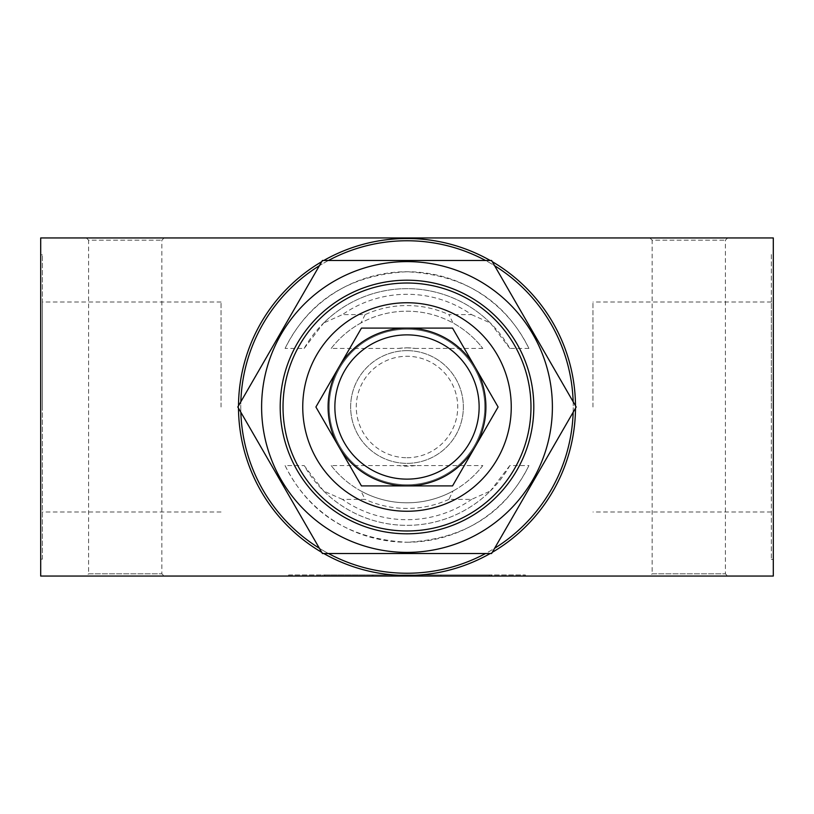 <?xml version="1.0" encoding="UTF-8"?>
<svg xmlns="http://www.w3.org/2000/svg" width="814" height="814" viewBox="0 0 814 814"><rect width="100%" height="100%" fill="white"/><g stroke="black" fill="none" stroke-linecap="round" stroke-linejoin="round"><path stroke-width="0.61" stroke-dasharray="4.07 3.05" d="M407 530.982A123.982 123.982 0 0 0 530.982 407A123.982 123.982 0 0 0 407 283.018A123.982 123.982 0 0 0 283.018 407A123.982 123.982 0 0 0 407 530.982A123.982 123.982 0 0 0 530.982 407A123.982 123.982 0 0 0 407 283.018A123.982 123.982 0 0 1 530.982 407A123.982 123.982 0 0 1 407 530.982A123.982 123.982 0 0 1 283.018 407A123.982 123.982 0 0 1 407 283.018A123.982 123.982 0 0 0 283.018 407A123.982 123.982 0 0 0 407 530.982M407 552.391A145.391 145.391 0 0 0 552.391 407A145.391 145.391 0 0 0 407 261.609A145.391 145.391 0 0 1 552.391 407A145.391 145.391 0 0 1 407 552.391A145.391 145.391 0 0 1 261.609 407A145.391 145.391 0 0 1 407 261.609A145.391 145.391 0 0 0 261.609 407A145.391 145.391 0 0 0 407 552.391M485.541 553.52L407 553.52L491.595 553.52L576.19 407L491.595 260.48L322.405 260.48L237.81 407L322.405 553.52L485.541 553.52A166.239 166.239 0 0 0 494.617 548.28L573.158 412.24A166.239 166.239 0 0 0 573.158 401.76L494.617 265.72A166.239 166.239 0 0 0 485.541 260.48M407 573.239A166.239 166.239 0 0 0 573.239 407A166.239 166.239 0 0 0 407 240.761A166.239 166.239 0 0 0 240.761 407A166.239 166.239 0 0 0 407 573.239M323.789 260.48A168.498 168.498 0 0 0 321.713 261.681M238.502 405.799A168.498 168.498 0 0 0 238.502 408.201M321.713 552.319A168.498 168.498 0 0 0 323.789 553.52M407 238.502A168.498 168.498 0 0 0 238.502 407A168.498 168.498 0 0 0 407 575.498A168.498 168.498 0 0 0 575.498 407A168.498 168.498 0 0 0 407 238.502M727.655 237.942L725.396 240.191L725.396 573.809L727.655 576.058L649.887 576.058L652.136 573.809L725.396 573.809L652.136 573.809L652.136 240.191L725.396 240.191L652.136 240.191L649.887 237.942L727.655 237.942L649.887 237.942M164.113 237.942L161.864 240.191L161.864 573.809L164.113 576.058L86.345 576.058L88.604 573.809L161.864 573.809L88.604 573.809L88.604 240.191L161.864 240.191L88.604 240.191L86.345 237.942L164.113 237.942L86.345 237.942M42.389 559.157L42.389 254.843L42.389 559.157L40.7 559.157L40.7 254.843L40.7 559.157M42.389 254.843L40.7 254.843M771.336 254.548L771.336 559.452L771.336 254.548L773.3 254.548L773.3 559.452L773.3 254.548M771.336 559.452L773.3 559.452M42.389 407L42.389 302.004L42.389 407M221.032 407L221.032 302.004L221.032 407M592.968 407L592.968 302.004L592.968 407M771.336 407L771.336 302.004L771.336 407M407 533.801A126.801 126.801 0 0 1 280.199 407A126.801 126.801 0 0 1 407 280.199A126.801 126.801 0 0 1 533.801 407A126.801 126.801 0 0 1 407 533.801M407 328.103A78.897 78.897 0 0 1 485.897 407A78.897 78.897 0 0 1 407 485.897L452.553 485.897L498.097 407L452.553 328.103L361.447 328.103L315.903 407L361.447 485.897L407 485.897A78.897 78.897 0 0 1 328.103 407A78.897 78.897 0 0 1 407 328.103M407 334.869A72.131 72.131 0 0 1 479.131 407A72.131 72.131 0 0 1 407 479.131A72.131 72.131 0 0 1 334.869 407A72.131 72.131 0 0 1 407 334.869M407 350.651A56.349 56.349 0 0 1 463.349 407A56.349 56.349 0 0 1 407 463.349A56.349 56.349 0 0 1 350.651 407A56.349 56.349 0 0 1 407 350.651A56.349 56.349 0 0 1 463.349 407A56.349 56.349 0 0 1 407 463.349A56.349 56.349 0 0 1 350.651 407A56.349 56.349 0 0 1 407 350.651M407 457.722A50.722 50.722 0 0 0 457.722 407A50.722 50.722 0 0 0 407 356.278A50.722 50.722 0 0 0 356.278 407A50.722 50.722 0 0 0 407 457.722M407 329.232A77.768 77.768 0 0 1 484.768 407A77.768 77.768 0 0 1 407 484.768A77.768 77.768 0 0 1 329.232 407A77.768 77.768 0 0 1 407 329.232A77.768 77.768 0 0 1 484.768 407A77.768 77.768 0 0 1 407 484.768A77.768 77.768 0 0 1 329.232 407A77.768 77.768 0 0 1 407 329.232M406.196 576.058L489.275 576.058L324.725 576.058L406.196 576.058L406.196 574.938L372.13 574.938L372.13 576.058L405.423 576.058L324.725 576.058L489.275 576.058L372.13 576.058L372.13 574.938L373.117 574.938L373.117 576.058L373.117 574.938L408.384 574.938L408.384 576.058M418.142 576.058L409.015 576.058L418.142 576.058L418.142 574.938L418.813 574.938L418.813 576.058M407.6 574.938L407.6 576.058M408.384 574.938L411.772 574.938L411.772 576.058M411.772 574.938L405.413 574.938L405.413 576.058L405.423 574.938L421.367 574.938L421.367 576.058M421.367 574.938L420.268 574.938L420.268 576.058M420.268 574.938L413.909 574.938L413.909 576.058M413.909 574.938L410.795 574.938L410.795 576.058M410.795 574.938L440.883 574.938L440.883 576.058L440.883 574.938L441.87 574.938L441.87 576.058L441.87 574.938L410.012 574.938L410.012 576.058M410.012 574.938L408.577 574.938L408.577 576.058M408.577 574.938L489.275 574.938L489.275 576.058L489.275 574.938L324.725 574.938L324.725 576.058L324.725 574.938L406.196 574.938M404.68 574.938L489.275 574.938L404.68 574.938L404.68 576.058M405.464 574.938L405.464 576.058M398.911 574.938L398.911 576.058M396.784 574.938L396.784 576.058M402.258 574.938L402.258 576.058M403.052 574.938L403.052 576.058M324.725 574.938L324.725 576.058L324.725 574.938M489.275 574.938L489.275 576.058L489.275 574.938M407.804 574.938L407.804 576.058M418.813 574.938L409.015 574.938L409.015 576.058M409.015 574.938L418.142 574.938M288.655 574.938L525.345 574.938L288.655 574.938L288.655 576.058L322.466 576.058L288.655 576.058L288.655 574.938M86.345 576.058L164.113 576.058M649.887 576.058L727.655 576.058M491.534 574.938L491.534 576.058L525.345 576.058L322.466 576.058L491.534 576.058L491.534 574.938M525.345 574.938L525.345 576.058L525.345 574.938M322.466 574.938L322.466 576.058L322.466 574.938M40.7 237.942L773.3 237.942L773.3 576.058L40.7 576.058L40.7 237.942M490.211 553.52A168.498 168.498 0 0 0 492.287 552.319M575.498 408.201A168.498 168.498 0 0 0 575.498 405.799M492.287 261.681A168.498 168.498 0 0 0 490.211 260.48M328.459 260.48A166.239 166.239 0 0 0 319.383 265.72L240.842 401.76A166.239 166.239 0 0 0 240.842 412.24L319.383 548.28A166.239 166.239 0 0 0 328.459 553.52M342.429 499.379L323.667 491.025A118.345 118.345 0 0 0 490.333 491.025L471.571 499.379L448.901 499.379L453.022 491.025A95.798 95.798 0 0 1 360.978 491.025L365.099 499.379L342.429 499.379A112.708 112.708 0 0 0 471.571 499.379M323.667 491.025L304.161 465.567A118.345 118.345 0 0 0 509.839 465.567L528.917 465.567A135.246 135.246 0 0 1 407 542.246C464.275 539.194 504.914 513.634 528.917 465.567M415.455 465.567A59.168 59.168 0 0 1 398.545 465.567L482.814 465.567A95.798 95.798 0 0 1 331.186 465.567L398.545 465.567M331.186 465.567C339.285 476.048 349.216 484.534 360.978 491.025M453.022 491.025C464.713 484.595 474.643 476.109 482.814 465.567M285.083 465.567A135.246 135.246 0 0 0 407 542.246C349.674 539.183 309.035 513.614 285.083 465.567L304.161 465.567M509.839 465.567L490.333 491.025M448.901 499.379A101.435 101.435 0 0 1 365.099 499.379M398.545 348.433A59.168 59.168 0 0 1 407 347.832L398.545 348.433L331.186 348.433A95.798 95.798 0 0 1 482.814 348.433C474.715 337.952 464.784 329.467 453.022 322.975L448.901 314.621L471.571 314.621A112.708 112.708 0 0 0 342.429 314.621L365.099 314.621A101.435 101.435 0 0 1 448.901 314.621M365.099 314.621L360.978 322.975A95.798 95.798 0 0 1 453.022 322.975M407 347.832A59.168 59.168 0 0 1 415.455 348.433L407 347.832M482.814 348.433L415.455 348.433M471.571 314.621L490.333 322.975A118.345 118.345 0 0 0 323.667 322.975L342.429 314.621M528.917 348.433L509.839 348.433A118.345 118.345 0 0 0 304.161 348.433L285.083 348.433C309.076 300.407 349.664 274.847 406.858 271.754C464.194 274.745 504.873 300.305 528.917 348.433A135.246 135.246 0 0 0 285.083 348.433M304.161 348.433L323.667 322.975M360.978 322.975C349.287 329.405 339.357 337.891 331.186 348.433M490.333 322.975L509.839 348.433M221.032 302.004L42.389 302.004M771.336 302.004L592.968 302.004M771.336 511.996L592.968 511.996M221.032 511.996L42.389 511.996"/><path stroke-width="1.22" d="M573.158 412.24L494.617 548.28A166.239 166.239 0 0 0 573.158 412.24M494.617 265.72L573.158 401.76A166.239 166.239 0 0 0 494.617 265.72M485.541 260.48A166.239 166.239 0 0 0 328.459 260.48M328.459 553.52A166.239 166.239 0 0 0 485.541 553.52M490.211 260.48A168.498 168.498 0 0 0 323.789 260.48M321.713 261.681A168.498 168.498 0 0 0 238.502 405.799M238.502 408.201A168.498 168.498 0 0 0 321.713 552.319M323.789 553.52A168.498 168.498 0 0 0 490.211 553.52M407 261.609A145.391 145.391 0 0 1 552.391 407A145.391 145.391 0 0 1 407 552.391A145.391 145.391 0 0 1 261.609 407A145.391 145.391 0 0 1 407 261.609M491.595 553.52L322.405 553.52L237.81 407L322.405 260.48L491.595 260.48L576.19 407L491.595 553.52M407 533.801A126.801 126.801 0 0 1 280.199 407A126.801 126.801 0 0 1 407 280.199A126.801 126.801 0 0 1 533.801 407A126.801 126.801 0 0 1 407 533.801M407 511.253A104.253 104.253 0 0 0 511.253 407A104.253 104.253 0 0 0 407 302.747A104.253 104.253 0 0 0 302.747 407A104.253 104.253 0 0 0 407 511.253M407 530.982A123.982 123.982 0 0 0 530.982 407A123.982 123.982 0 0 0 407 283.018A123.982 123.982 0 0 0 283.018 407A123.982 123.982 0 0 0 407 530.982M407 334.869A72.131 72.131 0 0 1 479.131 407A72.131 72.131 0 0 1 407 479.131A72.131 72.131 0 0 1 334.869 407A72.131 72.131 0 0 1 407 334.869M407 328.103A78.897 78.897 0 0 1 485.897 407A78.897 78.897 0 0 1 407 485.897L361.447 485.897L315.903 407L361.447 328.103L452.553 328.103L498.097 407L452.553 485.897L407 485.897A78.897 78.897 0 0 1 328.103 407A78.897 78.897 0 0 1 407 328.103M773.3 576.058L773.3 237.942L40.7 237.942L40.7 576.058L773.3 576.058M492.287 552.319A168.498 168.498 0 0 0 575.498 408.201M575.498 405.799A168.498 168.498 0 0 0 492.287 261.681M319.383 265.72A166.239 166.239 0 0 0 240.842 401.76L319.383 265.72M240.842 412.24A166.239 166.239 0 0 0 319.383 548.28L240.842 412.24"/></g></svg>
